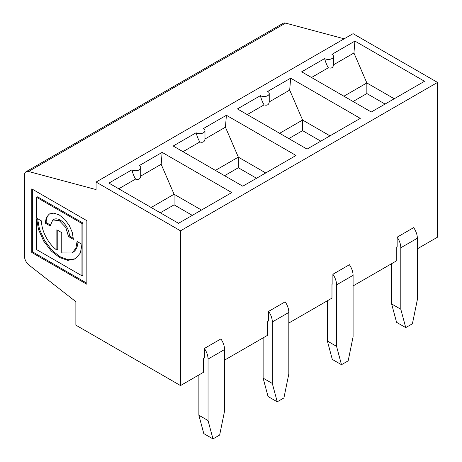 <?xml version="1.0" encoding="UTF-8"?>
<svg xmlns="http://www.w3.org/2000/svg" width="462" height="462" viewBox="0 0 462 462"><rect width="100%" height="100%" fill="white"/><g stroke="black" fill="none" stroke-linecap="round" stroke-linejoin="round"><path stroke-width="0.69" d="M353.084 285.932L396.229 261.024L396.229 247.245L397.147 246.714L397.147 237.173L413.669 227.633A12.982 7.496 60 0 1 417.342 238.236L417.342 299.711L412.422 323.747L405.734 327.61L396.558 322.309L391.637 303.95L391.637 263.675M417.342 248.833L437.531 237.173L437.531 82.421L353.084 33.668L96.067 182.057L96.067 189.582L28.546 171.489A7.79 4.499 -120 0 0 26.08 171.708A7.79 4.499 -120 0 0 24.469 175.277L24.469 256.214A7.79 4.499 -120 0 0 29.019 265.101L75.872 301.692L75.872 325.15L180.515 385.562L180.515 230.815L437.531 82.421M180.515 385.562L203.465 372.314L203.465 358.535L204.377 358.004L204.377 348.464L220.905 338.929A12.982 7.496 60 0 1 224.572 349.526L224.572 411.001L219.658 435.042L212.97 438.9L203.794 433.599L198.874 415.24L198.874 374.965M224.572 360.123L267.717 335.216L267.717 321.437L268.636 320.905L268.636 311.371L285.158 301.83A12.982 7.496 60 0 1 288.831 312.428L288.831 373.902L283.911 397.944L277.223 401.801L268.047 396.506L263.126 378.147L263.126 337.866M288.831 323.03L331.976 298.117L331.976 284.338L332.888 283.812L332.888 274.272L349.411 264.732A12.982 7.496 60 0 1 353.084 275.329L353.084 336.81L348.163 360.845L341.482 364.703L332.299 359.407L327.385 341.048L327.385 300.768M226.409 115.281L296.015 155.469L242.775 186.203L173.169 146.015L196.119 132.767A5.192 2.997 0 0 0 201.778 133.42A5.192 2.997 0 0 0 204.984 130.648A5.192 2.997 0 0 0 203.459 128.528L226.409 115.281L225.427 127.194L204.984 139.004C204.649 141.857 202.939 142.845 199.844 141.967L182.998 151.692M204.984 139.004L204.984 130.648M196.119 132.767C197.159 136.59 198.4 139.657 199.844 141.967M288.831 312.428L272.309 321.968L272.309 383.443L263.126 378.147M272.309 321.968A12.982 7.496 -120 0 0 268.636 311.371M353.084 275.329L336.561 284.869L336.561 346.344L341.482 364.703M336.561 346.344L327.385 341.048M329.983 135.857L302.598 120.051L302.598 130.648L288.825 138.6M320.801 141.158L302.598 130.648M336.561 284.869A12.982 7.496 -120 0 0 332.888 274.272M260.372 95.669A5.192 2.997 0 0 0 266.031 96.321A5.192 2.997 0 0 0 269.236 93.549A5.192 2.997 0 0 0 267.717 91.43L290.662 78.182L360.273 118.37L307.034 149.111L237.422 108.922L260.372 95.669C261.411 99.492 262.653 102.558 264.097 104.874L247.257 114.593M290.662 78.182L289.686 90.102L269.236 101.906L269.236 93.549M269.236 101.906C268.907 104.759 267.192 105.746 264.097 104.874M289.686 90.102L302.598 120.051L279.649 133.299M225.427 127.194L238.34 157.144L238.34 167.746L224.572 175.693M265.725 172.955L238.34 157.144L215.39 170.397M73.354 238.277L69.404 235.995A12.982 7.496 -120 0 0 63.739 222.932A12.982 7.496 -120 0 0 53.736 219.456L52.818 219.981M50.173 224.89L46.154 222.569A19.906 11.492 60 0 1 49.832 213.739M131.861 169.866A5.192 2.997 0 0 0 137.52 170.518A5.192 2.997 0 0 0 140.725 167.746A5.192 2.997 0 0 0 139.206 165.627L162.156 152.379L231.762 192.567L178.523 223.302L108.916 183.114L131.861 169.866C132.9 173.689 134.142 176.755 135.585 179.065L118.746 188.791M224.572 349.526L208.05 359.066L208.05 420.541L212.97 438.9M31.78 252.471L86.856 284.269L86.856 220.674L31.78 188.877L31.78 252.471L32.698 251.946L86.856 283.212M180.515 230.815L96.067 182.057M57.779 230.342L57.779 249.578L56.861 250.109L56.861 229.81L61.758 232.64L61.758 252.933L71.858 252.962L72.696 252.408L75.93 248.007L77.056 241.47L81.953 244.3L80.388 252.945L75.421 258.899L67.827 260.372L59.54 257.501L51.34 251.097L43.671 241.106L38.479 229.447L36.677 218.821L36.677 249.647L81.959 275.791L82.877 275.26L82.877 222.973L81.959 223.504L81.959 275.791M82.877 222.973L37.589 196.829L36.677 197.355L36.677 218.156L41.563 220.98C41.32 230.757 48.308 243.965 56.861 250.109M46.154 222.569L45.236 223.1L50.133 225.924L52.818 219.981L59.309 220.628L65.8 227.477L68.492 236.527L73.383 239.351L72.315 232.513L69.26 225.479L64.697 219.323L59.309 214.974L53.921 213.103L49.359 213.987L46.304 217.498L45.236 223.1M32.698 189.408L32.698 251.946M162.156 152.379L161.174 164.293L140.725 176.097C140.396 178.956 138.681 179.943 135.585 179.065M140.725 176.097L140.725 167.746M208.05 359.066A12.982 7.496 -120 0 0 204.377 348.464M201.472 210.054L174.087 194.242L174.087 204.845L160.32 212.791M192.29 215.35L174.087 204.845M344.184 38.808L285.568 23.1A7.79 4.499 60 0 0 283.102 23.319L26.08 171.708M301.68 71.824L324.624 58.576A5.192 2.997 0 0 0 330.284 59.223A5.192 2.997 0 0 0 333.489 56.456A5.192 2.997 0 0 0 331.97 54.337L354.92 41.083L424.526 81.272L371.286 112.012L301.68 71.824M394.236 98.758L366.851 82.952L366.851 93.549L353.084 101.501M354.92 41.083L353.938 53.003L366.851 82.952L343.901 96.2M353.938 53.003L333.489 64.807C333.16 67.66 331.445 68.653 328.355 67.775L311.509 77.5M333.489 64.807L333.489 56.456M324.624 58.576C325.664 62.393 326.905 65.46 328.355 67.775M417.342 238.236L400.814 247.771L400.814 309.251L391.637 303.95M400.814 247.771A12.982 7.496 -120 0 0 397.147 237.173M400.814 309.251L405.734 327.61M385.054 104.06L366.851 93.549M69.404 235.995L68.492 236.527M36.677 197.355L81.959 223.504M71.858 252.962L72.777 252.431A25.098 14.489 -120 0 0 77.951 241.99M75.774 258.68L68.122 259.76L59.939 256.676L51.94 250.248L44.514 240.454L39.455 229.1L37.601 218.693M37.249 218.486L36.671 218.821M161.174 164.293L174.087 194.242L151.138 207.49M256.549 178.257L238.34 167.746M208.05 420.541L198.874 415.24M272.309 383.443L277.223 401.801M28.546 171.489L285.568 23.1"/></g></svg>
